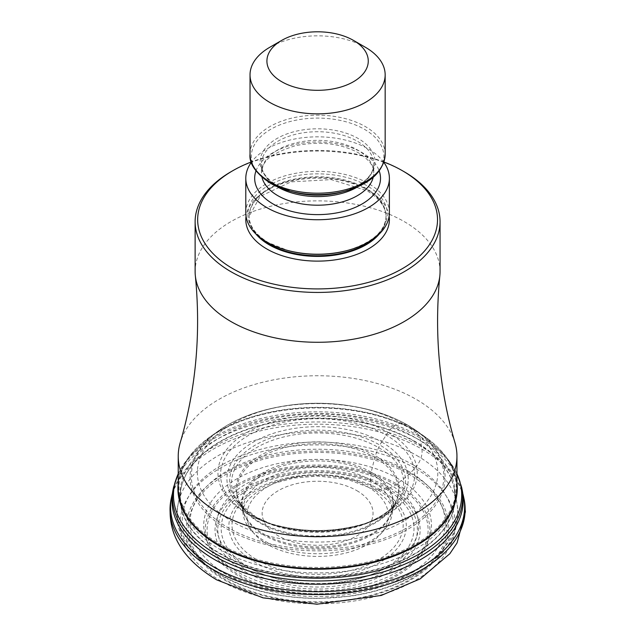 <?xml version="1.0" encoding="UTF-8"?>
<svg xmlns="http://www.w3.org/2000/svg" width="636" height="636" viewBox="0 0 636 636"><rect width="100%" height="100%" fill="white"/><g stroke="black" fill="none" stroke-linecap="round" stroke-linejoin="round"><path stroke-width="0.48" stroke-dasharray="3.18 2.39" d="M463.088 496.207L461.911 490.634A147.019 84.882 180 0 0 421.549 446.822L420.165 438.005L416.365 431.558L407.771 425.166L402.596 423.576C397.611 422.765 392.762 425.691 388.047 432.345L379.74 445.001L375.24 455.662L371.193 472.198L370.454 480.053C370.263 486.945 372.815 490.269 378.11 490.014L388.143 488.694L395.735 484.878A8.443 4.873 120 0 0 396.991 484.028L409.115 474.321L414.95 468.152A16.894 9.755 120 0 0 421.93 449.143L421.549 446.822A147.019 84.882 0 0 0 274.617 425.667A147.019 84.882 0 0 0 173.278 490.634A147.019 84.882 0 0 0 172.388 493.544M462.237 490.245A145.652 84.095 180 0 0 420.587 440.668A145.652 84.095 0 0 0 269.871 420.682A145.652 84.095 0 0 0 172.952 490.245M461.911 490.634A147.019 84.882 180 0 1 462.801 493.544M409.115 474.321A129.434 74.722 0 0 0 226.074 474.321A129.434 74.722 0 0 0 226.074 579.992A129.434 74.722 180 0 0 409.115 579.992A129.434 74.722 180 0 0 409.115 474.321M385.774 489.005A96.426 55.674 180 0 1 385.774 567.733A96.426 55.674 180 0 1 249.407 567.733A96.426 55.674 0 0 1 249.407 489.005A96.426 55.674 0 0 1 385.774 489.005M380.312 489.72A88.698 51.214 0 0 0 254.869 489.72A88.698 51.214 0 0 0 254.869 562.144A88.698 51.214 180 0 0 380.312 562.144A88.698 51.214 180 0 0 380.312 489.72M381.687 442.02A90.646 52.335 180 0 1 363.442 524.175A90.646 52.335 180 0 1 271.739 524.175A90.646 52.335 180 0 1 253.494 516.035A90.646 52.335 0 0 1 253.494 442.02A90.646 52.335 0 0 1 381.687 442.02M386.227 514.365A97.046 56.032 180 0 0 386.211 435.135A97.046 56.032 0 0 0 248.978 435.127A97.046 56.032 0 0 0 248.962 514.365A97.046 56.032 0 0 0 248.97 514.365L248.97 514.365C287.345 536.983 347.86 536.983 386.227 514.365A97.046 56.032 180 0 1 366.336 523.197A97.046 56.032 180 0 1 268.853 523.197A97.046 56.032 180 0 1 248.97 514.365M389.041 483.924A101.037 58.337 180 0 1 389.041 566.422A101.037 58.337 180 0 1 246.148 566.422A101.037 58.337 0 0 1 246.148 483.924A101.037 58.337 0 0 1 389.041 483.924M398.088 478.701A113.836 65.723 0 0 0 237.093 478.701A113.836 65.723 0 0 0 237.093 571.653A113.836 65.723 180 0 0 398.088 571.653A113.836 65.723 180 0 0 398.088 478.701M407.819 470.799A127.605 73.673 180 0 1 407.819 574.984A127.605 73.673 180 0 1 227.362 574.984A127.605 73.673 0 0 1 227.362 470.799A127.605 73.673 0 0 1 407.819 470.799M456.95 488.122A139.356 80.462 0 0 0 416.135 431.224A139.356 80.462 0 0 0 264.266 413.79A139.356 80.462 0 0 0 178.231 488.122M454.971 442.704A139.356 80.462 0 0 0 416.135 399.321A139.356 80.462 0 0 0 275.301 379.549A139.356 80.462 0 0 0 180.211 442.704M440.056 271.572A122.47 70.707 180 0 0 404.186 221.574A122.47 70.707 0 0 0 270.729 206.247A122.47 70.707 0 0 0 195.125 271.572M383.921 161.981A119.934 69.245 0 0 0 251.26 161.981M245.798 212.774A71.788 41.451 0 0 1 290.119 174.479A71.788 41.451 0 0 1 368.355 183.462A71.788 41.451 180 0 1 389.383 212.774M383.818 162.291A71.788 41.451 180 0 0 368.355 148.983A71.788 41.451 0 0 0 251.363 162.291M365.374 47.263A67.567 39.011 0 0 0 269.815 47.263M404.186 171.744A122.47 70.707 0 0 0 230.995 171.744M171.14 498.982A147.56 85.192 0 0 1 269.569 428.831A147.56 85.192 0 0 1 421.93 449.143A147.56 85.192 180 0 1 464.049 498.982M414.95 468.152A137.686 79.492 0 0 0 220.231 468.152A137.686 79.492 0 0 0 220.231 580.573A137.686 79.492 180 0 0 414.95 580.573A137.686 79.492 180 0 0 414.95 468.152M410.26 473.232A131.056 75.66 180 0 1 410.26 580.239A131.056 75.66 180 0 1 224.921 580.239A131.056 75.66 0 0 1 224.921 473.232A131.056 75.66 0 0 1 410.26 473.232M396.991 484.028A112.286 64.824 180 0 1 396.991 575.707A112.286 64.824 180 0 1 238.198 575.707A112.286 64.824 0 0 1 238.198 484.028A112.286 64.824 0 0 1 396.991 484.028M395.735 484.878A110.513 63.799 0 0 0 239.454 484.878A110.513 63.799 0 0 0 239.454 575.111A110.513 63.799 180 0 0 395.735 575.111A110.513 63.799 180 0 0 395.735 484.878M390.106 488.003A102.547 59.204 180 0 1 390.106 571.732A102.547 59.204 180 0 1 245.083 571.732A102.547 59.204 0 0 1 245.083 488.003A102.547 59.204 0 0 1 390.106 488.003M388.143 488.694A99.773 57.606 0 0 0 247.038 488.694A99.773 57.606 0 0 0 247.038 570.158A99.773 57.606 180 0 0 388.143 570.158A99.773 57.606 180 0 0 388.143 488.694M378.11 490.014A85.582 49.409 180 0 1 378.11 559.887A85.582 49.409 180 0 1 257.079 559.887A85.582 49.409 0 0 1 257.079 490.014A85.582 49.409 0 0 1 378.11 490.014M370.454 480.053A74.754 43.161 0 0 0 286.669 471.276A74.754 43.161 0 0 0 243.008 513.483A74.754 43.161 0 0 0 264.735 541.085A74.754 43.161 180 0 0 343.853 550.975A74.754 43.161 180 0 0 392.174 513.483C389.932 507.925 398.208 506.447 373.968 489.283L347.232 479.258L317.634 476.046L293.625 478.121L274.299 483.249L257.5 491.596L249.248 498.497L245.456 503.489L243.644 507.433L243.008 513.483L242.3 507.488A75.469 43.566 0 0 0 264.226 535.313A75.469 43.566 180 0 0 344.076 545.306A75.469 43.566 180 0 0 392.881 507.488L391.498 512.886A75.803 43.765 180 0 1 338.575 545.195A75.803 43.765 180 0 1 263.988 534.089A75.803 43.765 0 0 1 243.691 512.886L242.3 507.488A75.469 43.566 0 0 1 286.343 464.852A75.469 43.566 0 0 1 370.955 473.701A75.469 43.566 180 0 1 392.881 507.488L392.174 513.483A74.754 43.161 180 0 0 370.454 480.053M371.193 472.198A75.803 43.765 0 0 0 280.921 464.837A75.803 43.765 0 0 0 243.691 512.886L238.874 500.786A80.804 46.651 0 0 0 260.458 523.253A80.804 46.651 180 0 0 339.847 535.115A80.804 46.651 180 0 0 396.315 500.786L391.848 508.371A81.527 47.064 180 0 1 259.949 522.228A81.527 47.064 0 0 1 243.334 508.371L238.874 500.786A80.804 46.651 0 0 1 278.401 449.477A80.804 46.651 0 0 1 374.731 457.284A80.804 46.651 180 0 1 396.315 500.786L391.498 512.886A75.803 43.765 180 0 0 371.193 472.198M271.739 524.175L255.863 516.949L239.287 503.227A86.051 49.68 0 0 1 268.551 441.813A86.051 49.68 0 0 1 378.436 447.505A86.051 49.68 180 0 1 395.894 503.227L391.848 508.371A81.527 47.064 180 0 0 375.24 455.662A81.527 47.064 0 0 0 271.198 450.248A81.527 47.064 0 0 0 243.334 508.371L239.287 503.227A86.051 49.68 0 0 0 256.745 517.76A86.051 49.68 180 0 0 395.894 503.227C389.121 511.901 377.887 519.016 362.202 524.597A87.887 50.737 180 0 1 272.987 524.597A87.887 50.737 180 0 1 255.449 516.758A87.887 50.737 0 0 1 255.449 445.001A87.887 50.737 0 0 1 379.74 445.001A87.887 50.737 180 0 1 362.202 524.597L363.442 524.175M388.047 432.345A99.637 57.526 180 0 1 367.513 522.8A99.637 57.526 180 0 1 267.677 522.8A99.637 57.526 180 0 1 247.142 513.697A99.637 57.526 0 0 1 247.142 432.345A99.637 57.526 0 0 1 388.047 432.345M402.596 423.576A120.22 69.404 0 0 0 350.834 405.951A120.22 69.404 0 0 0 350.826 405.951A120.22 69.404 0 0 0 284.356 405.951L284.356 405.951A120.22 69.404 0 0 0 232.585 521.735A120.22 69.404 180 0 0 402.596 521.735A120.22 69.404 180 0 0 402.596 423.576M406.873 424.737A126.254 72.894 180 0 1 406.873 527.824A126.254 72.894 180 0 1 228.316 527.824A126.254 72.894 0 0 1 282.686 406.229A126.254 72.894 0 0 0 282.686 406.229A126.254 72.894 0 0 1 352.495 406.229L352.495 406.229C373.507 409.767 391.856 416.031 407.541 425.015L416.532 430.771A127.526 73.625 180 0 1 403.025 531.887A127.526 73.625 180 0 1 227.418 529.287A127.526 73.625 0 0 1 218.657 430.771L218.657 430.771C235.805 418.758 257.151 410.578 282.694 406.229L284.356 405.951C306.512 402.342 328.669 402.342 350.834 405.951L352.495 406.229A126.254 72.894 0 0 1 406.873 424.737M178.231 473.589L185.346 461.967A144.118 83.205 0 0 1 419.498 436.193A144.118 83.205 180 0 1 449.843 461.967L445.772 456.545A139.681 80.645 180 0 0 416.365 431.558A139.681 80.645 0 0 0 189.409 456.545L210.031 436.892A138.64 80.041 0 0 1 415.626 430.795A138.64 80.041 180 0 1 425.15 436.892L416.532 430.771A127.526 73.625 180 0 0 407.771 425.166A127.526 73.625 0 0 0 218.657 430.771L210.031 436.892A138.64 80.041 0 0 0 219.563 543.995A138.64 80.041 180 0 0 410.466 546.817A138.64 80.041 180 0 0 425.15 436.892L445.772 456.545A139.681 80.645 180 0 1 456.95 483.114M178.231 473.828A144.118 83.205 0 0 1 185.346 461.967L189.409 456.545A139.681 80.645 0 0 0 178.231 483.114M456.95 473.589L449.843 461.967A144.118 83.205 180 0 1 456.95 473.828M461.649 487.383A145.064 83.753 180 0 0 420.165 438.005A145.064 83.753 0 0 0 270.062 418.098A145.064 83.753 0 0 0 173.533 487.383M367.584 486.723A70.699 40.815 180 0 1 367.584 544.448A70.699 40.815 180 0 1 267.597 544.448A70.699 40.815 180 0 1 267.597 486.723A70.699 40.815 180 0 1 367.584 486.723M356.804 490.626A55.459 32.015 180 0 1 356.804 535.902A55.459 32.015 180 0 1 278.377 535.902A55.459 32.015 180 0 1 278.377 490.626A55.459 32.015 180 0 1 356.804 490.626M413.257 464.94A135.293 78.109 0 0 0 221.924 464.94A135.293 78.109 0 0 0 221.924 575.405A135.293 78.109 180 0 0 413.257 575.405A135.293 78.109 180 0 0 413.257 464.94M416.795 455.543A140.286 80.995 180 0 1 457.085 504.197A140.286 80.995 180 0 1 378.11 585.891A140.286 80.995 180 0 1 218.394 570.087A140.286 80.995 0 0 1 178.104 504.197A140.286 80.995 0 0 1 270.888 436.439A140.286 80.995 0 0 1 416.795 455.543M414.839 441.718A137.535 79.405 0 0 0 271.803 422.988A137.535 79.405 0 0 0 180.839 489.418A137.535 79.405 0 0 0 220.342 554.012A137.535 79.405 180 0 0 376.917 569.498A137.535 79.405 180 0 0 454.343 489.418L457.085 504.197C460.734 531.481 447.919 554.385 418.639 572.909C399.591 584.556 376.886 592.299 350.508 596.139L318.564 598.46C280.627 598.333 247.802 590.518 220.08 575.024C186.412 552.835 172.42 529.224 178.104 504.197L180.839 489.418L180.099 497.455A137.495 79.381 0 0 0 220.366 553.582A137.495 79.381 180 0 0 370.208 570.794A137.495 79.381 180 0 0 455.09 497.455A137.495 79.381 180 0 0 414.815 441.32A137.495 79.381 0 0 0 264.974 424.117A137.495 79.381 0 0 0 180.099 497.455L180.099 493.52A137.495 79.381 0 0 0 220.366 549.655A137.495 79.381 180 0 0 370.208 566.859A137.495 79.381 180 0 0 455.09 493.52L455.09 497.455L454.343 489.418A137.535 79.405 180 0 0 414.839 441.718M443.213 522.959C451.25 513.029 455.209 503.219 455.09 493.52A137.495 79.381 180 0 0 414.815 437.393A137.495 79.381 0 0 0 264.974 420.181A137.495 79.381 0 0 0 180.099 493.52C179.972 503.219 183.931 513.029 191.977 522.959M389.137 216.224A71.788 41.451 0 0 0 368.355 190.363A71.788 41.451 0 0 0 292.902 180.751A71.788 41.451 0 0 0 246.053 216.224M379.334 233.921A68.41 39.496 180 0 0 386.004 216.908A68.41 39.496 180 0 0 365.97 188.979A68.41 39.496 0 0 0 291.415 180.417A68.41 39.496 0 0 0 249.177 216.908A68.41 39.496 0 0 0 255.847 233.921M259.432 237.077A68.41 39.496 0 0 1 249.177 216.272C249.193 226.003 255.64 234.795 268.519 242.658L287.941 250.528A69.714 40.251 180 0 1 268.297 242.562A69.714 40.251 0 0 1 268.297 185.64A69.714 40.251 0 0 1 366.885 185.64A69.714 40.251 180 0 1 347.24 250.528C372.458 242.578 385.384 231.162 386.004 216.272L386.004 216.908C385.996 207.177 379.549 198.384 366.67 190.53L331.245 179.622L291.018 181.88L260.156 196.397L249.177 216.272A68.41 39.496 0 0 1 291.415 179.781A68.41 39.496 0 0 1 365.97 188.343A68.41 39.496 180 0 1 386.004 216.272A68.41 39.496 180 0 1 375.749 237.077M255.974 170.933A62.924 36.332 0 0 1 299.564 143.49A62.924 36.332 0 0 1 362.083 152.608A62.924 36.332 180 0 1 379.207 170.933M373.205 177.309A56.167 32.428 180 0 0 373.761 172.777L373.761 164.152A56.167 32.428 180 0 0 357.305 141.224A56.167 32.428 0 0 0 296.098 134.196A56.167 32.428 0 0 0 261.428 164.152L261.428 172.777C263.288 165.273 261.809 156.313 295.287 145.739C319.272 140.882 340.411 143.283 358.704 152.942C374.572 163.229 373.706 170.671 373.761 172.777A56.167 32.428 180 0 0 357.305 149.85A56.167 32.428 0 0 0 296.098 142.814A56.167 32.428 0 0 0 261.428 172.777A56.167 32.428 0 0 0 261.976 177.309M277.312 186.753A56.167 32.428 0 0 1 261.428 164.152C261.38 171.927 266.627 179.058 277.177 185.537L293.148 192.008A57.463 33.175 180 0 1 276.962 185.442A57.463 33.175 0 0 1 276.962 138.521A57.463 33.175 0 0 1 358.227 138.521A57.463 33.175 180 0 1 342.033 192.008C362.79 185.386 373.364 176.1 373.761 164.152A56.167 32.428 180 0 1 357.877 186.753M270.729 183.414A66.271 38.263 0 0 1 270.729 129.307A66.271 38.263 0 0 1 364.452 129.307A66.271 38.263 180 0 1 345.777 190.991M385.162 154.19A67.567 39.011 180 0 0 365.374 126.604A67.567 39.011 0 0 0 291.733 118.153A67.567 39.011 0 0 0 250.028 154.19M173.278 490.634L172.094 496.207M366.336 523.197L367.513 522.8C334.234 533.024 300.955 533.024 267.677 522.8L268.853 523.197"/><path stroke-width="0.95" d="M172.388 493.544A147.019 84.882 0 0 0 171.672 496.478A147.019 84.882 0 0 0 213.632 566.859A147.019 84.882 180 0 0 382.053 583.125A147.019 84.882 180 0 0 463.517 496.478L464.049 498.982A147.56 85.192 180 0 1 382.292 585.947A147.56 85.192 180 0 1 213.251 569.618A147.56 85.192 0 0 1 171.14 498.982L171.672 496.478M173.533 487.383L172.952 490.245A145.652 84.095 0 0 0 172.094 496.207A145.652 84.095 0 0 0 214.602 559.593A145.652 84.095 180 0 0 376.456 577.051A145.652 84.095 180 0 0 463.088 496.207A145.652 84.095 180 0 0 462.237 490.245L461.649 487.383A145.064 83.753 180 0 1 380.892 572.583A145.064 83.753 180 0 1 215.016 556.444A145.064 83.753 0 0 1 173.533 487.383L178.231 473.589M462.801 493.544A147.019 84.882 180 0 1 463.517 496.478M195.339 275.786C201.016 333.487 195.968 389.129 180.211 442.704A139.356 80.462 0 0 0 178.231 456.211L178.231 488.122A139.356 80.462 0 0 0 191.977 522.959A139.356 80.462 0 0 0 219.054 545.012A139.356 80.462 0 0 0 443.213 522.959A139.356 80.462 0 0 0 456.95 488.122L456.95 456.211A139.356 80.462 0 0 0 454.971 442.704C439.214 389.129 434.173 333.487 439.842 275.786A122.47 70.707 180 0 1 361.065 337.676A122.47 70.707 180 0 1 230.995 321.57A122.47 70.707 0 0 1 195.339 275.786A122.47 70.707 0 0 1 195.125 271.572L195.125 221.741A122.47 70.707 0 0 0 230.995 271.731A122.47 70.707 0 0 0 364.46 287.059A122.47 70.707 0 0 0 440.056 221.741A122.47 70.707 0 0 0 404.194 171.744A122.47 70.707 0 0 0 404.186 171.744L402.397 170.71A119.934 69.245 0 0 0 383.921 161.981M178.231 456.211A139.356 80.462 0 0 0 219.054 513.109A139.356 80.462 0 0 0 370.923 530.551A139.356 80.462 0 0 0 456.95 456.211M440.056 221.741L440.056 271.572A122.47 70.707 180 0 1 439.842 275.786M251.26 161.981A119.934 69.245 0 0 0 232.784 170.71A119.934 69.245 0 0 0 232.784 268.63A119.934 69.245 0 0 0 402.397 268.63A119.934 69.245 0 0 0 402.397 170.71L404.194 171.744M389.383 178.295L389.383 212.774A71.788 41.451 180 0 1 348.13 250.282A71.788 41.451 180 0 1 287.059 250.282A71.788 41.451 180 0 1 266.826 242.078A71.788 41.451 0 0 1 245.798 212.774L245.798 178.295A71.788 41.451 0 0 0 266.826 207.598A71.788 41.451 180 0 0 345.062 216.582A71.788 41.451 180 0 0 389.383 178.295A71.788 41.451 180 0 0 383.818 162.291M251.363 162.291A71.788 41.451 0 0 0 245.798 178.295M281.756 40.37L269.815 47.263A67.567 39.011 0 0 0 250.028 74.849A67.567 39.011 0 0 0 269.815 102.436A67.567 39.011 0 0 0 343.448 110.887A67.567 39.011 0 0 0 385.162 74.849A67.567 39.011 0 0 0 365.374 47.263L353.425 40.37A50.673 29.256 0 0 0 281.756 40.37A50.673 29.256 0 0 0 281.756 81.742A50.673 29.256 0 0 0 353.425 81.742A50.673 29.256 0 0 0 353.425 40.37L365.374 47.263M232.784 170.71L230.995 171.744A122.47 70.707 0 0 0 195.125 221.741M178.231 483.114A139.681 80.645 0 0 0 218.824 545.608A139.681 80.645 180 0 0 375.391 562.001A139.681 80.645 180 0 0 456.95 483.114M456.95 473.828A144.118 83.205 180 0 1 389.391 567.169A144.118 83.205 180 0 1 215.691 553.861A144.118 83.205 0 0 1 178.231 473.828M246.053 216.224A71.788 41.451 0 0 0 266.826 248.978A71.788 41.451 0 0 0 347.805 257.27A71.788 41.451 0 0 0 389.137 216.224M255.847 233.921A68.41 39.496 0 0 0 269.219 244.836A68.41 39.496 180 0 0 379.334 233.921M375.749 237.077A68.41 39.496 180 0 1 269.219 244.2A68.41 39.496 0 0 1 259.432 237.077M348.13 250.282L347.24 250.528A69.714 40.251 180 0 1 287.941 250.528L287.059 250.282M379.207 170.933A62.924 36.332 180 0 1 347.471 210.262A62.924 36.332 180 0 1 273.098 203.981A62.924 36.332 0 0 1 255.974 170.933M261.976 177.309A56.167 32.428 0 0 0 277.876 195.705A56.167 32.428 180 0 0 335.403 203.528A56.167 32.428 180 0 0 373.205 177.309M357.877 186.753A56.167 32.428 180 0 1 277.876 187.087A56.167 32.428 0 0 1 277.312 186.753M345.777 190.991A66.271 38.263 180 0 1 289.404 190.991L270.515 183.319C255.823 173.374 248.986 163.667 250.028 154.19A67.567 39.011 0 0 0 269.815 181.777A67.567 39.011 180 0 0 343.448 190.228A67.567 39.011 180 0 0 385.162 154.19C383.747 171.442 370.621 183.709 345.777 190.991L342.033 192.008A57.463 33.175 180 0 1 293.148 192.008L289.404 190.991A66.271 38.263 180 0 1 270.729 183.414M464.049 498.982L465.401 511.869L457.053 542.945L449.803 553.757L420.261 578.832L381.242 595.439L316.959 604.2L263.05 597.864L216.574 579.801C180.958 558.305 165.813 531.37 171.14 498.982M456.95 473.589L461.649 487.383M385.162 154.19L385.162 74.849M250.028 154.19L250.028 74.849"/></g></svg>
